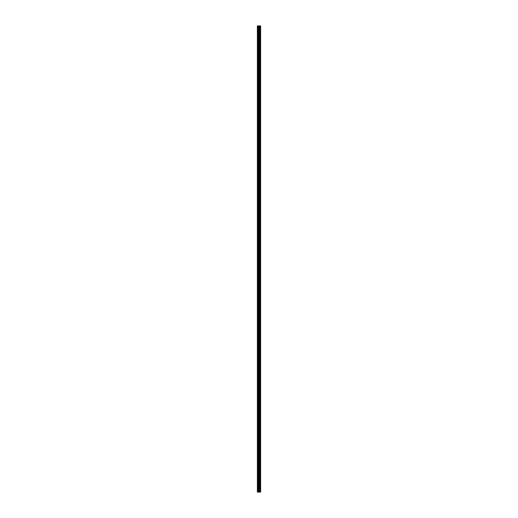 <?xml version="1.0" encoding="UTF-8"?>
<svg xmlns="http://www.w3.org/2000/svg" width="518" height="518" viewBox="0 0 518 518"><rect width="100%" height="100%" fill="white"/><g stroke="black" fill="none" stroke-linecap="round" stroke-linejoin="round"><path stroke-width="0.78" d="M258.611 492.1L260.632 492.1L260.632 25.9L257.368 25.9L257.368 492.1L258.611 492.1L258.611 25.9M260.204 25.9L260.204 492.1L260.185 25.9M260.502 492.1L260.502 25.9M259.227 492.1L259.227 25.9M259.181 492.1L259.181 25.9M257.556 492.1L257.556 25.9M260.567 492.1L260.567 25.9M260.049 492.1L260.049 25.9M259.991 492.1L259.991 25.9M259.738 492.1L259.738 25.9M259.686 492.1L259.686 25.9M259.55 492.1L259.55 25.9M259.531 492.1L259.531 25.9M259.162 492.1L259.162 25.9M259.091 492.1L259.091 25.9M258.683 492.1L258.683 25.9M258.081 492.1L258.081 25.9M258.009 492.1L258.009 25.9"/></g></svg>
